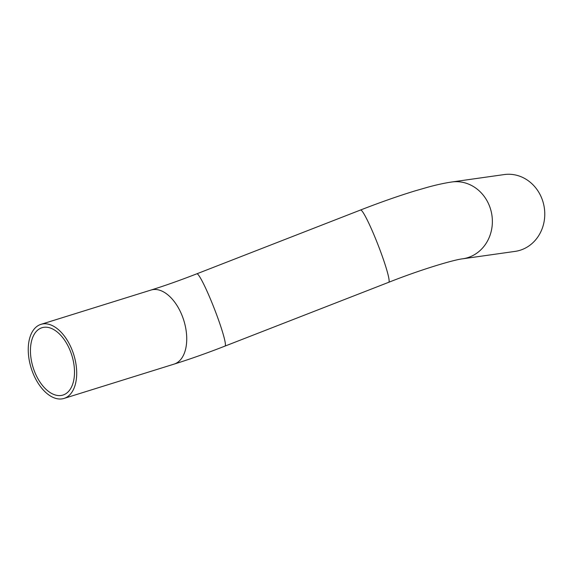 <?xml version="1.0" encoding="UTF-8"?>
<svg xmlns="http://www.w3.org/2000/svg" width="573" height="573" viewBox="0 0 573 573"><rect width="100%" height="100%" fill="white"/><g stroke="black" fill="none" stroke-linecap="round" stroke-linejoin="round"><path stroke-width="0.86" d="M39.401 328.888A35.261 20.291 72.7 0 1 41.979 327.727A35.261 20.291 72.7 0 1 71.847 355.36A35.261 20.291 72.7 0 1 62.966 395.062A35.261 20.291 72.7 0 1 33.871 369.75A35.261 20.291 72.7 0 1 39.401 328.888M462.69 258.803L515.091 251.389A38.792 35.039 -98.1 0 0 544.35 208.071A38.792 35.039 -98.1 0 0 504.219 174.572L451.818 181.985C444.677 183.038 436.683 184.778 427.845 187.199L414.73 190.981C398.192 196.045 380.143 202.384 360.567 210.005A38.792 3.617 -111.3 0 1 378.022 244.836A38.792 3.617 -111.3 0 1 388.738 282.288C420.711 269.611 453.73 259.77 462.69 258.803A38.792 35.039 -98.1 0 0 491.949 215.484A38.792 35.039 -98.1 0 0 451.818 181.985M38.097 325.636A38.792 22.318 -107.3 0 0 32.016 370.588A38.792 22.318 -107.3 0 0 64.018 398.428A38.792 22.318 -107.3 0 0 73.781 354.751A38.792 22.318 -107.3 0 0 40.927 324.361A38.792 22.318 -107.3 0 0 38.097 325.636M388.738 282.288L225.024 346.085A38.792 3.617 -111.3 0 0 214.309 308.632A38.792 3.617 -111.3 0 0 196.854 273.801L360.567 210.005M225.024 346.085C206.767 353.197 189.778 359.207 174.049 364.127A38.792 22.318 -107.3 0 0 183.811 320.45A38.792 22.318 -107.3 0 0 150.957 290.06C164.78 285.741 180.08 280.319 196.854 273.801M64.018 398.428L174.049 364.127M40.927 324.361L150.957 290.06"/></g></svg>
